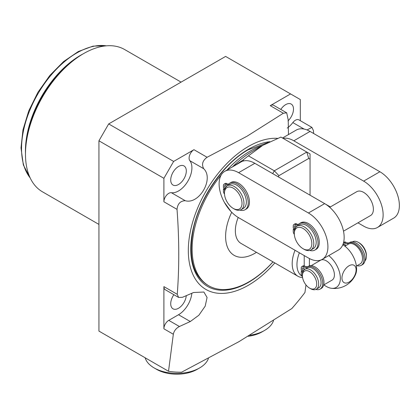 <?xml version="1.0" encoding="UTF-8"?>
<svg xmlns="http://www.w3.org/2000/svg" width="420" height="420" viewBox="0 0 420 420"><rect width="100%" height="100%" fill="white"/><g stroke="black" fill="none" stroke-linecap="round" stroke-linejoin="round"><path stroke-width="0.63" d="M305.981 284.918L304.936 292.514A178.658 103.147 -60 0 1 291.832 308.558L238.959 341.659L181.624 372.188A178.658 103.147 -60 0 1 168.52 371.275L98.936 331.096L98.936 140.805L108.68 123.926L225.608 56.422L300.31 99.55L300.31 120.692M83.575 53.608L81.947 54.548A79.853 46.105 -60 0 0 25.483 152.35L25.483 154.224A82.152 47.429 -60 0 1 83.575 53.608A82.152 47.429 -60 0 1 124.651 49.539L181.088 82.126M98.936 224.416L42.499 191.83A82.152 47.429 -60 0 1 25.483 154.224L25.483 154.224M287.248 128.084A18.947 10.941 120 0 0 292.84 122.577A6.888 3.98 -60 0 1 298.882 119.868L311.913 127.391L307.057 129.964M270.239 105.662A6.888 3.98 -60 0 1 273.688 105.32L286.713 112.844L283.364 113.237L270.239 105.662L290.567 93.928M287.973 120.908A11.025 6.363 120 0 0 293.491 109.116A11.025 6.363 120 0 0 291.207 104.066A11.025 6.363 120 0 0 280.807 109.431M311.913 127.391L313.43 130.599L313.635 133.497M108.68 123.926L173.639 161.432L193.966 149.698L207.086 157.274L246.976 136.264L283.364 113.237M173.639 161.432L163.895 178.311L98.936 140.805M191.83 293.27A18.947 10.941 -60 0 1 178.511 314.732L168.767 320.36A6.888 3.98 -60 0 0 163.895 328.797L163.895 286.603L177.251 294.315C179.335 267.251 179.256 238.928 177.02 209.354L163.895 201.779A6.888 3.98 -60 0 1 166.415 195.4A6.888 3.98 -60 0 1 171.365 192.707A18.947 10.941 -60 0 0 187.987 180.968A18.947 10.941 -60 0 0 189.845 160.703A6.888 3.98 -60 0 1 189.703 155.069A6.888 3.98 -60 0 1 193.966 149.698M177.251 294.315L178.61 297.428L165.322 289.758A6.888 3.98 -60 0 1 163.895 286.603M173.88 294.698A11.025 6.363 120 0 0 170.72 303.76A11.025 6.363 120 0 0 172.998 308.81A11.025 6.363 120 0 0 181.136 306.222A11.025 6.363 120 0 0 186.27 295.669M163.895 201.779L163.895 178.311M186.307 170.998A11.025 6.363 120 0 0 184.023 165.947A11.025 6.363 120 0 0 175.529 168.903A11.025 6.363 120 0 0 170.72 179.996A11.025 6.363 120 0 0 172.998 185.041A11.025 6.363 120 0 0 181.498 182.091A11.025 6.363 120 0 0 186.307 170.998M178.61 297.428L182.443 297.313L193.599 292.504L203.884 292.031L207.071 297.47L205.196 306.149L198.875 315.226L190.286 321.531L179.413 326.503C176.053 328.319 174.027 330.897 173.329 334.241L163.895 328.797M207.086 157.274C202.577 160.592 201.448 164.404 203.7 168.698C214.268 178.804 199.148 204.855 185.22 200.708C180.369 200.902 177.634 203.789 177.02 209.354M168.52 371.275L173.329 334.241M274.822 262.925A84.977 49.061 -60 0 1 248.409 285.238A84.977 49.061 -60 0 1 188.323 250.541A84.977 49.061 -60 0 1 248.409 146.47A84.977 49.061 -60 0 1 277.546 138.348M197.19 369.338L197.19 369.338A28.707 16.574 180 0 1 156.587 369.338L154.151 367.931A32.151 18.564 180 0 0 199.626 367.931L197.19 369.338L199.626 367.931A32.151 18.564 0 0 0 208.388 358.522M154.151 367.931A32.151 18.564 180 0 1 145.152 357.777M286.713 112.844L288.215 119.905L288.472 134.573M273.478 320.633A32.151 18.564 0 0 1 264.584 330.43L262.148 331.837L264.584 330.43A32.151 18.564 180 0 1 249.816 335.286M262.148 331.837A28.707 16.574 180 0 1 248.136 336.289M272.947 261.844A80.383 46.41 -60 0 1 248.971 281.81A80.383 46.41 -60 0 1 208.782 285.789A80.383 46.41 -60 0 1 220.243 176.132L221.172 175.056M231.719 212.263A41.338 23.867 120 0 0 228.968 250.21A41.338 23.867 120 0 0 256.468 252.326M230.99 211.507L224.406 202.409M220.343 176.773L220.243 176.132M232.764 166.735L242.87 160.146L248.414 155.846L274.328 170.809L272.706 173.623M322.214 259.371L338.452 249.995A27.562 15.913 -120 0 0 342.678 227.913A27.562 15.913 -120 0 0 324.671 203.627L254.84 163.306A27.562 15.913 -120 0 0 244.067 160.839A27.562 15.913 -120 0 0 241.059 161.941L224.821 171.318A27.562 15.913 -120 0 0 220.595 193.405A27.562 15.913 -120 0 0 238.602 217.691L308.432 258.006A27.562 15.913 -120 0 0 322.214 259.371A27.562 15.913 -120 0 0 326.435 237.284A27.562 15.913 -120 0 0 308.432 213.003L238.602 172.683A27.562 15.913 -120 0 0 224.821 171.318M244.067 160.839L242.87 160.146M310.055 195.184L310.055 153.93L306.805 152.056L274.328 170.809L278.922 175.66L278.25 176.82M310.055 159.238L308.711 158.461L306.805 152.056L280.891 137.093L262.747 145.373L248.414 155.846M357.94 222.831L363.647 226.128A27.562 15.913 -120 0 0 377.428 227.493L393.666 218.117A27.562 15.913 -120 0 0 397.892 196.035A27.562 15.913 -120 0 0 379.885 171.749L310.055 131.429A27.562 15.913 -120 0 0 296.273 130.064L282.497 138.023M377.428 227.493A27.562 15.913 -120 0 0 381.649 205.406A27.562 15.913 -120 0 0 363.647 181.12L293.816 140.805A27.562 15.913 -120 0 0 283.043 138.338M324.802 203.7L330.377 206.918M343.497 231.173L370.534 215.56A13.781 7.954 -120 0 0 373.391 209.249A13.781 7.954 -120 0 0 367.374 195.384A13.781 7.954 -120 0 0 356.758 191.693L329.716 207.302M224.695 189.819L223.414 189.073L223.414 191.263A3.029 1.748 -120 0 0 224.501 194.04M224.569 188.412L223.414 189.073M239.957 210.121A15.335 8.857 -120 0 0 245.044 209.753L246.278 209.039A15.335 8.857 -120 0 0 246.278 191.331A15.335 8.857 -120 0 0 230.942 182.474L229.709 183.188A15.335 8.857 -120 0 0 228.422 184.233A4.914 2.835 60 0 1 228.013 184.564A4.914 2.835 60 0 1 225.556 184.322A3.029 1.748 -120 0 0 224.044 184.17A3.029 1.748 -120 0 0 223.414 185.561L223.414 187.745L225.026 188.674M228.58 184.07A4.914 2.835 60 0 1 226.795 183.608A3.029 1.748 -120 0 0 225.278 183.456L224.044 184.17M226.17 186.727A1.517 0.877 60 0 1 225.74 185.682M245.044 209.753A15.335 8.857 -120 0 0 245.044 192.045A15.335 8.857 -120 0 0 229.709 183.188M225.362 187.903A1.517 0.877 60 0 1 224.532 186.575A1.517 0.877 60 0 1 224.8 185.483A1.517 0.877 60 0 1 225.556 185.561A1.517 0.877 60 0 1 226.391 186.496M227.325 185.782L229.73 184.396A13.781 7.954 -120 0 1 240.345 188.087A13.781 7.954 -120 0 1 246.362 201.957A13.781 7.954 60 0 1 243.511 208.262L241.106 209.654A13.781 7.954 60 0 1 234.213 208.971L233.242 208.404A12.401 7.161 60 0 1 224.469 193.216L224.469 192.092A13.781 7.954 -120 0 1 227.325 185.782A13.781 7.954 -120 0 1 237.946 189.478A13.781 7.954 -120 0 1 243.957 203.343A13.781 7.954 60 0 1 241.106 209.654M233.242 208.404A12.401 7.161 60 0 0 242.009 203.343A12.401 7.161 -120 0 0 233.242 188.155A12.401 7.161 -120 0 0 224.469 193.216M294.53 230.134L293.244 229.394L293.244 231.578A3.029 1.748 -120 0 0 294.331 234.355M294.399 228.727L293.244 229.394M309.787 250.441A15.335 8.857 -120 0 0 314.874 250.068L316.113 249.354A15.335 8.857 -120 0 0 316.113 231.646A15.335 8.857 -120 0 0 300.772 222.789L299.539 223.503A15.335 8.857 -120 0 0 298.258 224.548A4.914 2.835 60 0 1 297.843 224.884A4.914 2.835 60 0 1 295.386 224.637A3.029 1.748 -120 0 0 293.874 224.49A3.029 1.748 -120 0 0 293.244 225.876L293.244 228.06L294.856 228.989M298.41 224.385A4.914 2.835 60 0 1 296.625 223.923A3.029 1.748 -120 0 0 295.108 223.776L293.874 224.49M296 227.041A1.517 0.877 60 0 1 295.57 225.997M314.874 250.068A15.335 8.857 -120 0 0 314.874 232.36A15.335 8.857 -120 0 0 299.539 223.503M295.197 228.218A1.517 0.877 60 0 1 294.368 226.889A1.517 0.877 60 0 1 294.63 225.803A1.517 0.877 60 0 1 295.386 225.876A1.517 0.877 60 0 1 296.221 226.816M297.155 226.102L299.56 224.716A13.781 7.954 -120 0 1 310.181 228.407A13.781 7.954 -120 0 1 316.192 242.272A13.781 7.954 60 0 1 313.341 248.582L310.937 249.968A13.781 7.954 60 0 1 304.048 249.286L303.072 248.724A12.401 7.161 60 0 1 294.305 233.536L294.305 232.407A13.781 7.954 -120 0 1 297.155 226.102A13.781 7.954 -120 0 1 307.776 229.792A13.781 7.954 -120 0 1 313.793 243.663A13.781 7.954 60 0 1 310.937 249.968M303.072 248.724A12.401 7.161 60 0 0 311.84 243.663A12.401 7.161 -120 0 0 303.072 228.47A12.401 7.161 -120 0 0 294.305 233.536L294.305 232.407M302.579 277.531A27.562 15.913 -60 0 1 297.901 276.25L241.059 243.432A27.562 15.913 -60 0 1 238.203 217.455M297.901 276.25A27.562 15.913 -60 0 1 295.04 250.273M308.711 158.461L278.922 175.66M323.715 284.944L326.293 286.435A19.892 11.482 60 0 0 331.312 288.262A22.969 22.969 0 0 0 355.672 274.197A19.892 11.482 -120 0 0 342.841 244.76M349.031 282.119A10.012 5.78 -60 0 1 341.954 278.035A10.012 5.78 -60 0 1 349.031 265.771A10.012 5.78 120 0 1 356.108 269.861A10.012 5.78 120 0 1 349.031 282.119M328.729 255.607A19.892 11.482 60 0 1 340.294 276.733A19.892 11.482 60 0 1 331.312 288.262M323.689 284.959L332.036 280.14A11.482 6.631 -120 0 0 334.415 274.885A11.482 6.631 -120 0 0 329.401 263.324A11.482 6.631 -120 0 0 320.555 260.248L311.199 265.65M302.117 276.208A25.421 14.674 -60 0 1 299.392 252.788M344.915 246.188L348.647 244.031A11.482 6.631 60 0 1 357.499 247.107A11.482 6.631 60 0 1 362.512 258.662A11.482 6.631 60 0 1 360.134 263.918L356.396 266.075M302.694 272.354L301.229 271.509L301.229 273.693A3.029 1.748 -120 0 0 302.463 276.649M302.384 270.842L301.229 271.509M315.887 289.433A12.794 7.387 -120 0 0 320.082 289.112A12.794 7.387 -120 0 0 320.082 274.339A12.794 7.387 -120 0 0 307.288 266.952A12.794 7.387 -120 0 0 307.12 267.057A7.303 4.216 60 0 1 307.025 267.115A7.303 4.216 60 0 1 303.371 266.752A3.029 1.748 -120 0 0 301.854 266.6A3.029 1.748 -120 0 0 301.229 267.991L301.229 270.175L303.093 271.252M320.082 289.112L321.321 288.398A12.794 7.387 -120 0 0 321.321 273.625A12.794 7.387 -120 0 0 308.527 266.238L307.288 266.952M308.096 266.485A7.303 4.216 60 0 1 304.61 266.038A3.029 1.748 -120 0 0 303.093 265.886L301.854 266.6M304.406 269.608A1.517 0.877 60 0 1 303.555 268.112M302.421 274.953A1.517 0.877 60 0 1 302.458 273.756M303.513 270.538A1.517 0.877 60 0 1 303.371 270.464A1.517 0.877 60 0 1 302.384 269.131A1.517 0.877 60 0 1 302.615 267.918A1.517 0.877 60 0 1 303.371 267.991A1.517 0.877 60 0 1 304.421 269.593M321.064 282.592A11.482 6.631 60 0 1 318.685 287.847L316.286 289.233A11.482 6.631 60 0 1 310.543 288.666L309.566 288.104A10.106 5.833 60 0 1 302.421 275.725L302.421 274.601A11.482 6.631 -120 0 1 304.799 269.346L307.204 267.955A11.482 6.631 -120 0 1 316.055 271.031A11.482 6.631 -120 0 1 321.064 282.592M304.799 269.346A11.482 6.631 -120 0 1 313.651 272.423A11.482 6.631 -120 0 1 318.665 283.978A11.482 6.631 60 0 1 316.286 289.233M309.566 288.104A10.106 5.833 60 0 0 316.712 283.978A10.106 5.833 -120 0 0 309.566 271.604A10.106 5.833 -120 0 0 302.421 275.725M357.11 265.666A12.794 7.387 -120 0 0 361.268 265.33A12.794 7.387 -120 0 0 361.268 250.561A12.794 7.387 -120 0 0 348.474 243.175A12.794 7.387 -120 0 0 348.306 243.275A7.303 4.216 60 0 1 348.212 243.338A7.303 4.216 60 0 1 344.558 242.975A3.029 1.748 -120 0 0 343.529 242.681M343.529 245.196A1.517 0.877 60 0 1 343.802 244.136A1.517 0.877 60 0 1 344.558 244.209A1.517 0.877 60 0 1 345.608 245.784M361.268 265.33L362.507 264.616A12.794 7.387 -120 0 0 362.507 249.847A12.794 7.387 -120 0 0 349.713 242.461L348.474 243.175M349.282 242.708A7.303 4.216 60 0 1 345.796 242.261A3.029 1.748 -120 0 0 344.279 242.109L343.57 242.519M345.566 245.81A1.517 0.877 60 0 1 344.741 244.335M366.408 256.41L366.408 255.287A10.106 5.833 -120 0 0 359.263 242.912L358.286 242.351A11.482 6.631 -120 0 1 366.408 256.41A11.482 6.631 60 0 1 364.928 260.951M358.286 242.351A11.482 6.631 -120 0 0 352.548 241.778L352.391 241.873M25.483 153.526A78.089 45.082 120 0 1 25.436 150.875A78.089 45.082 -60 0 1 82.971 53.96M106.328 45.833A78.089 45.082 -60 0 0 50.148 76.24A78.089 45.082 -60 0 0 21.541 148.628A78.089 45.082 120 0 0 30.125 177.817M179.413 326.503L168.767 320.36M178.511 314.732L190.286 321.531M189.845 160.703L203.7 168.698M185.22 200.708L171.365 192.707M272.995 261.87A81.533 47.072 -60 0 1 248.409 282.424A81.533 47.072 -60 0 1 190.759 249.139A81.533 47.072 -60 0 1 248.409 149.284A81.533 47.072 -60 0 1 269.787 141.687M292.84 122.577L304.075 129.061M262.327 145.614A80.383 46.41 120 0 0 250.031 151.158A80.383 46.41 120 0 0 227.047 170.032M235.531 164.808A29.857 17.236 -120 0 0 235.321 165.26M254.84 163.306L238.602 172.683M232.496 166.887A81.727 47.187 -60 0 1 252.331 151.384L262.747 145.373M293.816 140.805L310.055 131.429M363.647 181.12L379.885 171.749M226.795 183.608L225.556 184.322M324.671 203.627L308.432 213.003M296.625 223.923L295.386 224.637M309.404 265.855L309.404 258.541M304.211 269.43L304.211 268.937M304.211 265.85L304.211 255.57M304.61 266.038L303.371 266.752M344.558 242.975L345.796 242.261M25.483 152.35L25.483 154.182M106.638 45.806L93.009 46.127L78.341 51.518L63.614 61.535L49.828 75.458L37.931 92.295L28.76 110.859L22.979 129.827L21 147.877L23.341 164.955L30.261 178.101M207.407 284.996C193.027 275.704 188.239 257.523 193.048 230.459C199.164 198.77 223.109 163.779 248.173 149.809L268.149 142.48"/></g></svg>
